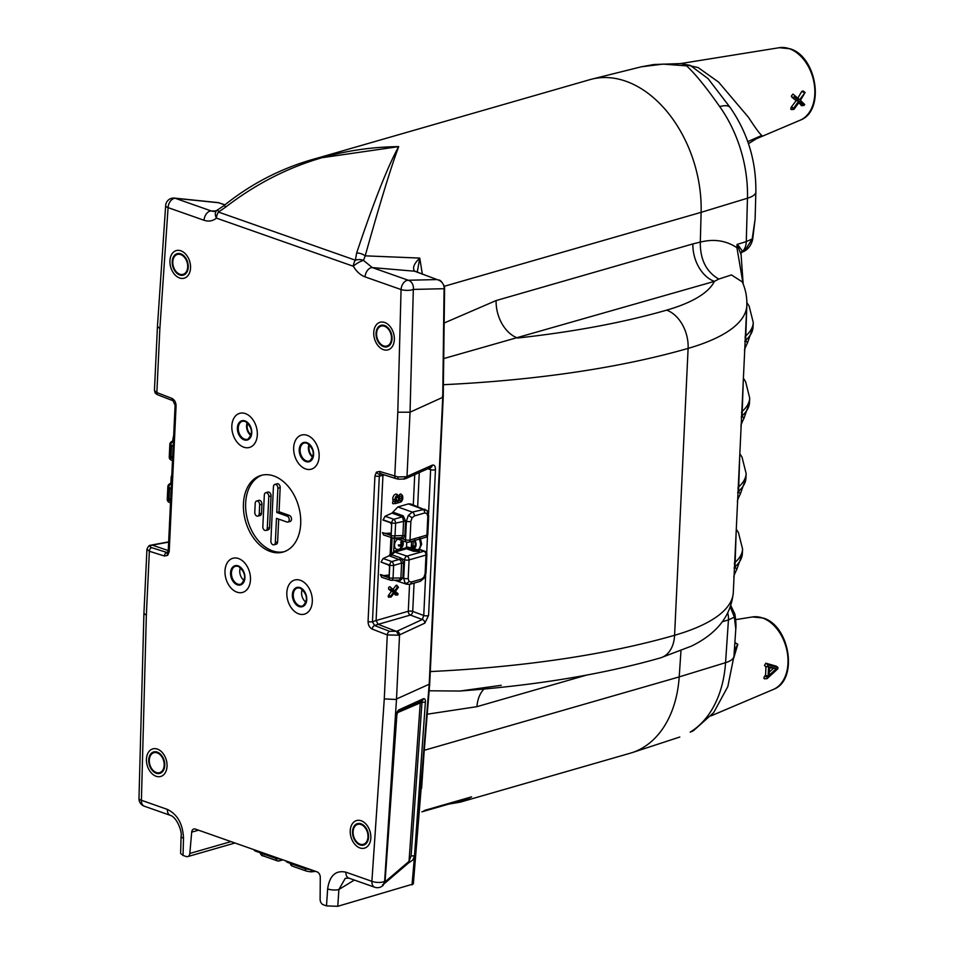 <?xml version="1.0" encoding="UTF-8"?>
<svg xmlns="http://www.w3.org/2000/svg" width="954" height="954" viewBox="0 0 954 954"><rect width="100%" height="100%" fill="white"/><g stroke="black" fill="none" stroke-linecap="round" stroke-linejoin="round"><path stroke-width="1.43" d="M384.963 881.937L409.027 861.355L411.114 855.821A3.184 1.061 4.1 0 0 414.525 855.583L412.975 859.828L415.193 855.011A3.184 1.002 4.7 0 0 415.705 854.534L429.717 683.732L443.24 396.804L444.588 288.156A3.184 1.026 -179.3 0 1 444.075 288.704L444.504 286.784C442.322 282.181 440.366 279.916 438.625 279.987L438.733 280.023M411.114 855.821L422.002 702.168L397.389 712.698M360.04 844.922A11.162 7.715 -106.1 0 0 363.629 845.077A11.162 7.715 -106.1 0 0 368.459 834.702A11.162 7.715 -106.1 0 0 361.041 823.779A11.162 7.715 -106.1 0 0 357.452 823.624A11.162 7.715 -106.1 0 0 352.622 833.999A11.162 7.715 -106.1 0 0 360.04 844.922M270.292 551.484A39.877 27.547 -106.1 0 0 283.099 552.056A39.877 27.547 -106.1 0 0 300.355 514.993A39.877 27.547 -106.1 0 0 273.846 475.986A39.877 27.547 -106.1 0 0 261.038 475.426A39.877 27.547 -106.1 0 0 243.783 512.489A39.877 27.547 -106.1 0 0 270.292 551.484M262.159 475.14A39.877 27.547 -106.1 0 0 246.108 512.668A39.877 27.547 -106.1 0 0 272.51 550.852A39.877 27.547 -106.1 0 0 284.197 551.698M264.926 530.4A3.1 2.147 -106.1 0 0 265.868 530.46A3.1 2.147 -106.1 0 0 267.287 528.242L268.789 496.533A3.1 2.147 -106.1 0 0 266.691 492.813A3.1 2.147 -106.1 0 0 265.641 492.777A3.1 2.147 -106.1 0 0 264.33 494.971L262.827 526.68A3.1 2.147 -106.1 0 0 264.926 530.4M265.868 530.46L268.11 529.899A3.184 2.206 -106.1 0 0 269.565 527.622L271.055 495.913A3.184 2.206 -106.1 0 0 268.909 492.097A3.184 2.206 -106.1 0 0 267.835 492.061L265.641 492.777M256.864 516.054A3.1 2.147 -106.1 0 0 257.818 516.114A3.1 2.147 -106.1 0 0 259.238 513.896L259.667 504.845A3.1 2.147 -106.1 0 0 257.568 501.112A3.1 2.147 -106.1 0 0 256.519 501.088A3.1 2.147 -106.1 0 0 255.207 503.271L254.778 512.334A3.1 2.147 -106.1 0 0 256.864 516.054M257.818 516.114L260.048 515.554A3.184 2.206 -106.1 0 0 261.515 513.288L261.945 504.225A3.184 2.206 -106.1 0 0 259.786 500.397A3.184 2.206 -106.1 0 0 258.713 500.373L256.519 501.088M272.975 544.746A3.1 2.147 -106.1 0 0 273.917 544.806A3.1 2.147 -106.1 0 0 275.336 542.587L276.481 518.344L286.844 521.993A3.1 2.147 -106.1 0 0 287.798 522.053A3.1 2.147 -106.1 0 0 289.193 519.191A3.1 2.147 -106.1 0 0 287.13 516.114L276.767 512.465L277.9 488.233A3.1 2.147 -106.1 0 0 275.813 484.501A3.1 2.147 -106.1 0 0 274.764 484.477A3.1 2.147 -106.1 0 0 273.44 486.659L270.876 541.025A3.1 2.147 -106.1 0 0 272.975 544.746M273.917 544.806L276.159 544.245A3.184 2.206 -106.1 0 0 277.614 541.967L278.699 519.131M276.767 512.465L279.045 511.773L280.178 487.613A3.184 2.206 -106.1 0 0 278.031 483.785A3.184 2.206 -106.1 0 0 276.958 483.761L274.764 484.477M383.544 346.636A11.162 7.715 -106.1 0 0 387.133 346.791A11.162 7.715 -106.1 0 0 391.963 336.416A11.162 7.715 -106.1 0 0 384.534 325.493A11.162 7.715 -106.1 0 0 380.956 325.338A11.162 7.715 -106.1 0 0 376.126 335.713A11.162 7.715 -106.1 0 0 383.544 346.636M154.87 391.462A3.184 2.838 133.5 0 0 155.681 393.561L154.429 390.58L156.85 392.559A3.184 2.039 111.1 0 0 157.911 394.896L172.972 400.716L175.107 405.188A3.184 1.014 -177.3 0 0 176.073 405.975C175.965 402.314 174.582 399.786 171.899 398.378A3.184 2.039 111.1 0 0 172.972 400.716M315.834 158.555L589.966 79.635A111.654 77.143 73.9 0 1 591.826 79.134A111.654 77.143 73.9 0 1 625.836 81.221A111.654 77.143 73.9 0 1 701.118 212.337L444.409 286.236M225.824 206.982A7.978 0.632 -130 0 0 224.047 205.551C251.331 183.562 281.812 167.928 315.488 158.65L398.689 146.618C334.794 147.429 277.173 167.546 225.824 206.982L218.466 212.062A7.978 5.175 109.4 0 0 216.427 218.12A7.978 5.509 -129.9 0 1 216.844 210.417A7.978 7.978 0 0 1 218.299 209.451L218.299 209.451A7.978 1.479 62.7 0 0 218.466 212.062L355.365 260.203A7.978 5.068 -2.7 0 1 362.794 260.144A7.978 5.068 -2.7 0 1 363.51 260.418L365.203 255.839A7.978 4.09 -160.7 0 0 356.653 252.989C373.885 201.556 387.896 166.103 398.689 146.618C391.188 166.556 380.026 202.963 365.203 255.839L419.76 258.081L422.312 273.989M168.238 550.78L167.737 552.366A3.184 2.17 46.7 0 0 167.713 555.323L169.204 551.579A3.184 1.014 -177.3 0 1 168.238 550.78L175.107 405.188M156.241 773.253A11.162 7.715 -106.1 0 0 159.831 773.408A11.162 7.715 -106.1 0 0 164.66 763.033A11.162 7.715 -106.1 0 0 157.231 752.11A11.162 7.715 -106.1 0 0 153.654 751.955A11.162 7.715 -106.1 0 0 148.824 762.329A11.162 7.715 -106.1 0 0 156.241 773.253M748.473 143.66L761.793 135.432L747.769 141.621M753.41 139.976L761.793 135.432C759.587 133.679 755.174 127.669 748.544 117.402L718.577 82.08L698.161 67.591L680.56 63.572M792.929 94.076L794.98 95.686L794.324 97.105L798.772 100.957L793.8 108.112L793.955 109.376L799.547 101.625L803.888 105.369L804.723 104.487L800.418 100.373L805.081 92.502L799.643 99.705L792.929 94.076L791.343 96.092L791.868 97.201L796.161 100.659L791.403 106.967C790.353 109.281 790.627 109.937 792.261 108.947M805.081 92.502L803.065 90.928L801.754 91.429L797.782 98.238M179.734 274.967A11.162 7.715 -106.1 0 0 183.323 275.122A11.162 7.715 -106.1 0 0 188.153 264.747A11.162 7.715 -106.1 0 0 180.735 253.824A11.162 7.715 -106.1 0 0 177.146 253.669A11.162 7.715 -106.1 0 0 172.316 264.043A11.162 7.715 -106.1 0 0 179.734 274.967M734.341 650.401L737.8 644.296L734.878 642.519M734.854 642.96L737.8 644.296L733.853 657.676M776.759 667.299L776.198 666.154L765.823 663.197L764.5 665.343L765.967 666.751L765.561 675.313L764.834 675.933C763.51 678.008 763.594 678.878 765.096 678.521M767.588 666.429L768.554 666.667L768.101 676.279L767.111 678.628L777.796 668.837L777.975 667.478L768.03 664.89L767.588 666.429L765.275 666.584M327.639 888.889A7.978 2.683 3.9 0 0 338.897 889.498L337.764 906.3L326.495 905.883L327.639 888.889C329.595 875.581 335.677 870.012 345.908 872.183L371.893 881.317L384.271 698.924L395.528 699.437L429.205 684.221L442.739 397.329L442.394 396.077L442.739 397.329L410.041 412.188L407.012 476.416L432.257 465.158A3.184 2.576 -114 0 1 430.874 467.412L405.629 478.658A3.184 2.576 -114 0 0 407.012 476.416L403.661 479.003M398.557 635.221L387.288 634.923A3.184 2.039 -68.9 0 1 389.59 631.321L397.055 631.202A3.184 2.564 65.1 0 1 399.535 634.863L398.557 635.221M380.825 473.816L380.92 473.84A3.184 2.099 107.6 0 1 379.668 471.443L397.913 476.928L406.13 476.738M397.913 476.928A3.184 0.871 98.2 0 0 398.426 479.158L396.029 478.622A3.184 2.099 107.6 0 1 394.777 476.225L397.794 412.223L410.041 412.188L413.32 289.42A7.978 2.409 -178.5 0 1 412.343 289.777A7.978 2.409 -178.5 0 1 401.074 289.551L365.096 276.898C360.469 275.169 356.546 271.628 353.326 266.261L216.427 218.12C212.814 221.078 208.699 221.793 204.061 220.279A7.978 5.175 -70.6 0 1 211.287 210.965L214.054 211.49L216.844 210.417M380.014 474.233A3.184 2.17 -133.3 0 1 376.425 472.147L374.934 475.903A3.184 1.014 2.7 0 0 379.322 476.106L380.014 474.233L381.683 473.876M401.884 498.548A2.135 1.383 -70.6 0 1 400.31 500.993A2.135 1.383 -70.6 0 1 400.084 501.041L399.285 497.261A3.1 2.003 109.4 0 0 398.629 495.77A3.1 2.003 109.4 0 0 396.113 496.283A3.1 2.003 109.4 0 0 395.028 499.765L395.218 503.652L400.251 502.209A3.411 2.218 109.4 0 0 402.779 498.286A7.238 4.698 109.4 0 0 402.445 495.543L401.61 496.283A5.962 3.864 -70.6 0 1 401.884 498.548L399.654 498.095A1.407 0.906 -70.6 0 1 399.452 498.906M356.653 252.989L355.365 260.203A7.978 5.175 109.4 0 0 353.326 266.261A7.978 2.039 149.3 0 1 363.045 260.537A7.978 2.039 149.3 0 1 363.51 260.418L372.322 267.597A7.978 5.175 109.4 0 0 370.987 267.764A7.978 5.175 109.4 0 0 365.096 276.898M154.429 390.58L157.446 326.518L159.867 328.558L156.85 392.559L171.899 398.378M204.061 220.279L168.083 207.626A7.978 2.683 -176.1 0 1 165.662 205.492A7.978 7.978 0 0 1 174.439 198.098A7.978 4.901 95.9 0 1 175.297 198.313L211.287 210.965L216.009 210.989M397.794 412.223L401.074 289.551A7.978 5.175 109.4 0 1 406.964 280.416A7.978 5.175 109.4 0 1 408.3 280.249L437.051 279.57L414.644 271.21L372.322 267.597L408.3 280.249A7.978 6.809 88.7 0 1 413.32 289.42L444.075 288.704L442.739 397.329M429.491 467.543L430.636 469.642A3.184 1.014 2.7 0 0 435.465 469.642C435.418 466.101 434.344 464.61 432.257 465.158M414.06 583.097L412.724 611.407A3.184 1.98 -69.7 0 1 410.375 615.068L378.178 624.333L396.47 631.417L398.653 635.185M393.775 593.507L395.445 594.938A1.371 0.894 109.4 0 0 396.292 594.926M396.888 592.768A1.371 0.894 109.4 0 0 396.733 592.577L395.373 591.408L398.414 587.39L397.89 586.603L394.67 590.86L390.138 586.913A1.371 0.894 109.4 0 0 388.838 589.274L391.402 591.468L388.564 595.224A1.371 0.894 109.4 0 0 389.661 596.906L390.258 596.119M394.67 590.86L391.51 588.141L390.901 589.25L393.93 591.838L390.58 596.274L391.092 597.061L394.598 592.422L397.699 594.986L398.116 593.817L396.733 592.577M396.745 592.589L395.35 591.432M391.092 597.061L389.661 596.906M390.58 596.274L388.564 595.224M393.93 591.838L391.402 591.468M391.51 588.141L390.138 586.913M397.89 586.603L395.886 585.553L393 589.369M396.089 500.433L398.021 501.661L398.665 500.48L396.447 500.146L396.208 497.654M398.665 500.48L398.402 497.738A1.813 1.181 109.4 0 0 397.436 496.664A1.813 1.181 109.4 0 0 395.91 499.204L396.268 501.589L398.021 501.661M398.629 495.77L397.269 494.542A3.828 2.48 109.4 0 0 394.157 495.162A3.828 2.48 109.4 0 0 392.809 499.479L393.12 501.434A1.371 0.894 109.4 0 0 393.465 503.748L394.813 503.354M401.205 494.518A1.371 0.894 109.4 0 0 399.416 496.104A5.235 3.399 -70.6 0 1 399.654 498.095M395.338 501.721L393.108 501.458M392.011 539.749A7.978 5.175 109.4 0 0 391.569 549.134M384.486 474.973L382.936 475.426L376.091 620.529L408.276 611.264L409.552 584.385M396.983 587.223A1.371 0.894 109.4 0 0 395.886 585.553M384.271 698.924L387.288 634.923L372.239 629.103A3.184 2.039 -68.9 0 1 374.54 625.502L378.178 624.333L376.091 620.541L372.454 621.698L374.54 625.502L389.59 631.321M382.936 475.426L383.103 474.532M397.055 631.202L422.324 619.492L410.375 615.068A3.184 2.206 -106.1 0 1 408.276 611.264A3.184 1.014 -177.3 0 1 412.724 611.407L423.755 615.497L422.324 619.492A3.184 2.564 65.1 0 1 424.804 623.153L399.535 634.863L396.506 699.079L384.641 881.138A3.184 1.061 4.1 0 0 385.142 880.625L382.876 885.539M425.651 575.167L423.755 615.497A3.184 1.014 2.7 0 0 428.584 615.497L424.804 623.153M372.239 629.103C369.556 627.696 368.172 625.168 368.065 621.507A3.184 1.014 2.7 0 0 372.454 621.698L379.322 476.106L382.936 475.414M382.614 885.789A7.978 5.605 -130.5 0 0 384.116 881.579A7.978 2.683 3.9 0 1 383.138 881.937A7.978 2.683 3.9 0 1 371.893 881.317A7.978 5.175 109.4 0 0 374.779 887.244A7.978 7.978 0 0 0 382.614 885.789L383.103 885.372M415.193 855.07A3.184 1.419 -166.4 0 1 415.479 855.905A3.184 1.419 -166.4 0 1 415.05 856.418M412.569 860.15L415.479 855.905M345.908 872.183A7.978 5.175 109.4 0 0 348.806 878.109L345.265 878.324L338.897 889.498L354.339 880.065M739.732 456.036L738.73 486.802A137.161 43.753 2.7 0 0 746.147 473.542L742.009 457.097L739.839 453.734M737.907 488.066A15.944 5.092 -177.3 0 1 738.73 486.802L738.515 491.334L740.328 493.969C737.895 498.906 736.977 501.53 737.573 501.828L746.827 305.495A208.938 66.637 -177.3 0 1 742.844 317.324A208.938 66.637 2.7 0 1 688.108 348.389A31.899 22.037 73.9 0 0 666.643 310.145A515.16 164.315 -177.3 0 1 517.617 338.014A31.899 22.037 73.9 0 1 496.116 300.558L444.159 323.012M736.166 531.533L735.164 562.3A137.161 43.753 2.7 0 0 742.582 549.039L738.444 532.594L736.273 529.231M734.341 563.564A15.944 5.092 -177.3 0 1 735.164 562.3L734.95 566.831L736.762 569.466C734.33 574.403 733.411 577.027 734.008 577.325L737.573 501.828M743.285 380.539L742.069 415.825L743.893 418.472C741.461 423.409 740.531 426.033 741.127 426.331M746.851 305.03L745.634 340.328L747.447 342.975C745.014 347.912 744.096 350.535 744.692 350.833M337.764 906.3L413.344 883.964L423.552 758.871M424.041 752.933L421.608 788.314M453.71 802.672L463.227 800.513L471.514 796.9L424.971 810.304A1.598 1.097 -106.1 0 0 425.055 810.256L471.598 796.852L460.257 802.147L448.738 804.103M424.423 810.542A126.81 87.613 73.9 0 0 424.971 810.304L423.826 810.828M471.598 796.852A1.598 1.097 73.9 0 1 471.514 796.9A126.81 87.613 -106.1 0 1 463.358 799.893L421.871 811.842M722.405 621.746L728.451 619.897L725.553 662.684L679.2 676.899A111.654 77.143 73.9 0 1 631.942 752.694A111.654 77.143 73.9 0 1 630.093 753.255L460.257 802.147M690.183 732.123A31.899 22.669 58.7 0 0 693.582 730.573L690.183 732.123A109.865 75.903 73.9 0 0 725.553 662.684A31.899 10.709 3.9 0 0 733.96 656.161L727.83 686.57L713.687 712.614L693.582 730.573M776.294 668.671L769.532 666.929L769.139 675.313L776.294 668.671L769.496 667.609M769.294 672.093L773.205 668.551M768.554 666.667L765.967 666.751M768.101 676.279L765.561 675.313M769.449 668.599A17.542 12.116 -106.1 0 0 770.57 667.872M734.842 614.054L734.842 614.054A7.978 5.831 168.2 0 1 734.377 617.155L735.796 628.984C736.226 625.502 735.916 620.529 734.842 614.054L730.847 605.683M730.37 607.078L734.377 617.155L728.451 619.897A15.944 11.281 -107 0 0 727.771 613.124M686.594 65.874L663.066 64.109L641.315 66.804L653.979 64.502L680.894 63.584L690.195 65.373A31.899 20.69 109.4 0 0 686.594 65.874C695.013 73.553 706.043 87.124 719.686 106.574A109.865 75.903 73.9 0 1 747.459 198.217A31.899 9.623 -178.4 0 0 755.854 191.992L755.115 219.05L752.205 238.929L746.29 241.612A15.944 11.281 -107 0 1 742.498 251.379A3.184 3.017 15.9 0 0 741.019 253.18L741.377 252.607A3.184 3.005 48.9 0 1 742.093 252.154L740.483 252.393L742.498 251.379L739.088 246.418A3.184 2.516 -35.4 0 0 738.682 247.086A15.944 4.639 -177.8 0 1 736.929 247.694L743.094 283.851M739.088 246.418L737.06 244.439L736.929 247.694C726.066 240.527 713.854 238.679 700.308 242.125C700.117 259.56 706.282 271.866 718.791 279.069L731.456 274.931L742.26 281.895C745.599 289.241 747.125 297.111 746.827 305.495M700.308 242.125L701.118 212.337L747.459 198.217L746.29 241.612L737.06 244.439L740.912 254.134M443.717 358.573L714.391 281.37L718.791 279.069M666.643 310.145A177.039 56.465 -177.3 0 0 714.391 281.37A31.899 22.037 73.9 0 1 692.89 243.914L496.116 300.558M424.256 750.297L679.2 676.899L680.965 650.855M427.213 714.2L476.964 706.664A31.899 22.037 73.9 0 1 484.024 689.038M501.244 685.306L459.888 691.042L429.133 690.791M798.772 100.957L796.161 100.659M798.641 102.925L801.968 105.453M755.854 191.992C756.248 161.047 747.709 132.916 730.227 107.575L730.227 107.575A31.899 10.47 144.5 0 0 719.686 106.574M730.227 107.575L708.071 78.622L690.195 65.373M755.115 219.05L752.634 239.585A7.978 1.467 12.7 0 0 752.205 238.929L744.621 251.057L741.377 252.607M738.575 245.893L739.016 246.526M168.643 542.111L152.282 545.128A3.184 1.753 -100.4 0 0 151.614 545.02A3.184 1.753 -100.4 0 0 151.197 545.211M168.226 552.056L166.652 552.402L168.047 551.841M152.282 545.128L168.25 550.577M151.543 547.62C149.647 546.857 149.647 546.082 151.555 545.294L150.553 545.283C149.337 545.056 148.132 546.392 146.94 549.301L149.361 551.257A3.184 2.099 -72.4 0 1 151.543 547.62L166.652 552.402A3.184 2.099 -72.4 0 0 164.47 556.039L167.713 555.323M138.974 798.462A7.978 7.978 0 0 0 144.292 806.202A7.978 5.175 -70.6 0 1 141.407 800.275A7.978 2.409 1.5 0 1 138.974 798.462L143.923 613.374L146.344 615.258L141.407 800.275L167.379 809.409C177.48 814.382 182.858 823.97 183.502 838.208L183.037 855.44L180.616 853.484L181.069 836.396A7.978 2.409 1.6 0 0 183.502 838.208M183.037 855.44L186.185 856.537A4.782 3.303 -106.1 0 0 187.723 856.609A4.782 3.303 -106.1 0 0 189.822 853.46L230.999 841.607M198.527 830.183L191.694 832.15L189.822 853.46M191.694 832.15A4.782 3.303 73.9 0 1 193.793 828.99A4.782 3.303 73.9 0 1 195.332 829.062L317.05 871.861A4.782 3.303 73.9 0 1 320.282 877.358L320.115 899.276A4.782 3.303 -106.1 0 0 323.346 904.774L326.495 905.883M417.876 272.522A7.978 5.485 -69.8 0 1 418.937 272.749L416.302 271.687A7.978 6.642 -65.2 0 0 414.644 271.21C412.211 268.134 413.917 263.757 419.76 258.081L417.268 272.081M224.047 205.551L218.299 209.451M224.87 204.871L218.716 202.797L224.977 204.776M159.867 328.558L168.083 207.626A7.978 5.175 -70.6 0 1 173.974 198.48A7.978 5.175 -70.6 0 1 175.297 198.313L219.074 202.785M418.937 272.749L437.051 279.57C441.142 280.774 443.479 283.302 444.063 287.142M287.798 522.053L290.028 521.492A3.184 2.206 -106.1 0 0 291.471 518.559A3.184 2.206 -106.1 0 0 289.348 515.398L279.045 511.773M298.769 613.887A17.744 12.259 -106.1 0 0 312.304 601.569A17.744 12.259 -106.1 0 0 300.355 580.294A17.744 12.259 -106.1 0 0 286.832 592.613A17.744 12.259 -106.1 0 0 298.769 613.887A17.744 12.259 -106.1 0 0 312.304 601.569A17.744 12.259 -106.1 0 0 300.355 580.294A17.744 12.259 -106.1 0 0 286.832 592.613A17.744 12.259 -106.1 0 0 298.769 613.887M305.614 468.927A17.744 12.259 -106.1 0 0 319.137 456.608A17.744 12.259 -106.1 0 0 307.2 435.334A17.744 12.259 -106.1 0 0 293.665 447.653A17.744 12.259 -106.1 0 0 305.614 468.927A17.744 12.259 -106.1 0 0 319.137 456.608A17.744 12.259 -106.1 0 0 307.2 435.334A17.744 12.259 -106.1 0 0 293.665 447.653A17.744 12.259 -106.1 0 0 305.614 468.927M243.783 447.187A17.744 12.259 -106.1 0 0 257.318 434.869A17.744 12.259 -106.1 0 0 245.369 413.595A17.744 12.259 -106.1 0 0 231.834 425.913A17.744 12.259 -106.1 0 0 243.783 447.187A17.744 12.259 -106.1 0 0 257.318 434.869A17.744 12.259 -106.1 0 0 245.369 413.595A17.744 12.259 -106.1 0 0 231.834 425.913A17.744 12.259 -106.1 0 0 243.783 447.187M236.95 592.148A17.744 12.259 -106.1 0 0 250.473 579.829A17.744 12.259 -106.1 0 0 238.536 558.543A17.744 12.259 -106.1 0 0 225.001 570.862A17.744 12.259 -106.1 0 0 236.95 592.148A17.744 12.259 -106.1 0 0 250.473 579.829A17.744 12.259 -106.1 0 0 238.536 558.543A17.744 12.259 -106.1 0 0 225.001 570.862A17.744 12.259 -106.1 0 0 236.95 592.148M420.535 701.584A1.598 1.288 -114.4 0 0 420.297 702.287L409.027 861.355A3.184 2.242 49.5 0 1 408.431 863.036L412.176 860.508M382.578 884.692C382.626 886.6 383.317 885.407 384.641 881.138L396.399 715.118A4.508 2.218 -74.5 0 1 399.13 709.764L423.266 698.793A4.508 2.218 -74.5 0 1 425.412 701.929A3.184 1.061 4.1 0 1 422.002 702.168A1.503 0.739 105.5 0 0 421.596 701.095M240.468 567.523A8.777 6.058 -106.1 0 0 244.212 580.521M306.043 602.26A8.777 6.058 73.9 0 1 302.299 589.262M251.045 435.561A8.777 6.058 73.9 0 1 247.301 422.562M309.132 444.314A8.777 6.058 -106.1 0 0 312.876 457.312M313.079 456.644A7.978 5.509 73.9 0 1 309.656 444.767M251.248 434.893A7.978 5.509 73.9 0 1 247.825 423.027M361.006 824.53A10.363 7.167 -106.1 0 0 357.678 824.387A10.363 7.167 -106.1 0 0 353.183 834.023A10.363 7.167 -106.1 0 0 360.075 844.171A10.363 7.167 -106.1 0 0 363.414 844.314A10.363 7.167 -106.1 0 0 367.898 834.678A10.363 7.167 -106.1 0 0 361.006 824.53M359.897 847.939A14.358 9.922 -106.1 0 0 370.844 837.97A14.358 9.922 -106.1 0 0 361.184 820.762A14.358 9.922 -106.1 0 0 350.237 830.731A14.358 9.922 -106.1 0 0 359.897 847.939M157.195 752.873A10.363 7.167 -106.1 0 0 153.868 752.718A10.363 7.167 -106.1 0 0 149.384 762.353A10.363 7.167 -106.1 0 0 156.277 772.501A10.363 7.167 -106.1 0 0 159.604 772.645A10.363 7.167 -106.1 0 0 164.088 763.009A10.363 7.167 -106.1 0 0 157.195 752.873M156.098 776.27A14.358 9.922 -106.1 0 0 167.045 766.312A14.358 9.922 -106.1 0 0 157.374 749.093A14.358 9.922 -106.1 0 0 146.439 759.062A14.358 9.922 -106.1 0 0 156.098 776.27M384.498 326.256A10.363 7.167 -106.1 0 0 381.171 326.101A10.363 7.167 -106.1 0 0 376.687 335.736A10.363 7.167 -106.1 0 0 383.58 345.885A10.363 7.167 -106.1 0 0 386.907 346.028A10.363 7.167 -106.1 0 0 391.39 336.392A10.363 7.167 -106.1 0 0 384.498 326.256M383.401 349.653A14.358 9.922 -106.1 0 0 394.348 339.684A14.358 9.922 -106.1 0 0 384.677 322.476A14.358 9.922 -106.1 0 0 373.741 332.445A14.358 9.922 -106.1 0 0 383.401 349.653M180.7 254.587A10.363 7.167 -106.1 0 0 177.372 254.432A10.363 7.167 -106.1 0 0 172.889 264.067A10.363 7.167 -106.1 0 0 179.769 274.215A10.363 7.167 -106.1 0 0 183.108 274.358A10.363 7.167 -106.1 0 0 187.592 264.723A10.363 7.167 -106.1 0 0 180.7 254.587M179.59 277.984A14.358 9.922 -106.1 0 0 190.538 268.026A14.358 9.922 -106.1 0 0 180.878 250.807A14.358 9.922 -106.1 0 0 169.931 260.776A14.358 9.922 -106.1 0 0 179.59 277.984M262.111 853.436L260.716 852.948M290.517 863.43A3.184 1.014 2 0 0 291.304 863.835L305.363 868.784L311.04 869.75M279.987 858.827A3.184 1.049 -177.3 0 1 276.159 858.517L276.207 857.503M172.591 458.373L170.325 456L170.742 446.961L171.935 445.864L173.163 446.293M173.401 441.213L172.877 441.595A3.184 2.111 109.5 0 0 170.778 445.148L170.182 457.777L172.579 458.671M169.252 457.002A3.184 3.184 0 0 0 171.326 460.138A3.184 2.099 -69.6 0 1 170.182 457.777A3.184 1.014 2.7 0 1 169.252 457.002L169.848 444.373A3.184 3.184 0 0 1 171.16 441.929A3.184 2.504 54.2 0 1 172.877 441.595L173.378 441.774M169.228 488.221A3.184 2.468 -165.3 0 1 168.882 488.663L171.171 488.567M170.599 500.647L168.333 498.274L168.751 489.247L169.526 488.102M169.371 500.194A3.184 2.099 -69.6 0 1 169.836 500.278A3.184 2.099 -69.6 0 1 170.241 500.516M171.458 482.557L169.168 484.215A3.184 2.504 54.2 0 1 170.885 483.869A3.184 2.111 109.5 0 0 168.786 487.422L168.19 500.051L170.587 500.945M167.26 499.288A3.184 3.184 0 0 0 169.335 502.424A3.184 2.099 -69.6 0 1 168.19 500.051A3.184 1.014 2.7 0 1 167.26 499.288L167.856 486.647A3.184 1.014 2.7 0 0 168.786 487.422L171.183 488.269M169.335 488.567L168.81 499.359L170.694 498.632M171.541 445.816L171.028 456.835L172.686 456.358M414.501 540.524L415.503 544.567L413.082 548.407L406.523 546.821L406.75 542.194M400.907 577.862L401.598 563.122L393.632 565.412L393.036 578.052A3.184 1.753 88.5 0 1 391.426 580.306L400.036 580.08L399.404 579.972L400.907 577.862L402.85 578.017L403.697 578.303L405.08 583.18L406.654 584.253L409.886 584.301A3.184 2.206 73.9 0 1 408.884 584.265M420.762 544.877A3.184 1.014 2.7 0 0 421.656 544.221L418.937 550.041L420.762 544.877L419.462 538.593M407.596 542.182A3.184 2.063 -71.5 0 1 406.702 542.182A3.184 2.063 -71.5 0 1 405.522 539.797L406.392 521.254L408.276 515.458L412.283 512.107A3.184 2.206 73.9 0 1 414.418 515.935L411.997 517.939L410.876 521.421L410.005 539.964L426.939 535.087L427.809 516.543L426.987 513.622L424.697 512.966L414.418 515.935M392.857 512.119L403.232 515.84L405.533 520.956L395.624 523.138L395.028 535.766A3.184 1.753 88.5 0 1 393.418 538.02A3.184 1.753 88.5 0 1 392.941 537.913A3.184 2.039 -71.6 0 1 392.332 537.865L383.603 534.967L382.423 532.582L389.959 534.777L391.188 533.668L391.617 524.628L390.532 522.732L383.007 520.097L385.106 516.245L393.823 519.286L402.373 516.829L391.999 513.109L397.842 506.944L412.283 512.107L424.959 509.209M424.697 512.966A3.184 2.206 73.9 0 0 422.574 509.15L408.372 503.915L397.842 506.944M408.372 503.915L410.709 503.95L427.106 510.724A3.184 2.278 139 0 1 426.987 513.622M418.746 548.991L418.782 550.446L419.712 549.957L419.033 549.576L419.712 549.957M418.782 550.446L419.092 551.472L413.511 551.245L406.476 548.765L406.523 546.821M406.476 548.765L395.373 551.961L394.837 551.007L406.487 547.656L414.096 550.327L418.102 550.625L414.167 548.812L418.723 550.1C421 547.012 421.179 543.184 419.259 538.652M388.302 577.11A3.184 2.039 108.4 0 0 387.968 577.063L380.443 574.558L381.612 577.242L390.341 580.139A3.184 3.184 0 0 0 391.426 580.306A3.184 1.753 88.5 0 1 390.949 580.199A3.184 2.039 -71.6 0 1 390.341 580.139A3.184 2.039 -71.6 0 1 389.172 577.766A3.184 1.014 -177.3 0 0 393.036 578.052L402.85 577.993L400.191 580.485L399.046 580.104M380.431 574.857L389.172 577.766L389.769 565.126A3.184 1.014 -177.3 0 0 393.632 565.412A3.184 1.514 73.9 0 0 391.832 561.56A3.184 2.027 109.3 0 0 389.769 565.126L381.028 562.073L383.114 558.519L391.832 561.56L399.309 559.414A1.598 1.026 109.7 0 0 400.334 557.828L402.016 558.841A1.598 0.644 138.4 0 1 400.549 560.177L401.598 563.122L403.542 563.265L402.85 578.017M383.114 558.519L389.113 555.788L390.162 554.012L391.569 554.501L393.704 551.662L406.929 556.099A3.184 2.039 109.7 0 0 404.579 559.759L402.016 558.841L403.542 563.265M426.891 554.393L426.021 572.937A3.184 1.014 2.7 0 1 425.126 573.592L425.997 555.049A3.184 1.014 -177.3 0 0 426.891 554.393A3.184 3.184 0 0 0 424.804 551.245A3.184 2.075 110.2 0 0 423.862 551.233L419.665 549.683M400.549 560.177L390.675 556.325L391.641 554.727L400.334 557.828M394.455 552.485L391.641 554.727M380.443 574.558L381.707 575.369L380.443 574.558M381.028 562.073L388.54 565.006L389.542 566.259L389.196 575.942L387.968 577.063M390.675 556.325L389.113 555.788M392.106 537.782L391.319 554.429A1.598 1.026 -70.3 0 1 390.281 556.206M390.162 554.012L390.937 537.4M396.148 538.652L394.3 538.867L393.501 538.02M418.102 550.625L419.092 551.472M394.3 538.867L393.704 551.662L394.837 551.007M400.799 544.126A3.589 2.325 -70.6 0 1 400.143 545.771M414.489 547.465L411.377 548.359M414.537 547.417L411.401 546.248L411.436 545.402L415.026 546.618M412.474 547.036L413.988 547.608M413.261 540.882L413.022 545.938M412.951 547.31L412.927 547.918M394.515 537.996L406.702 542.182A3.184 3.184 0 0 0 408.598 542.218L425.532 537.352A3.184 3.184 0 0 0 427.833 534.431L428.704 515.887A3.184 1.014 -177.3 0 1 427.809 516.543M405.533 520.979L404.842 535.707L402.946 538.938L401.229 538.748A1.598 1.026 108.5 0 0 400.799 537.829M404.842 535.707L402.898 535.564L403.59 520.812L402.373 516.829A1.598 1.026 -70.3 0 0 403.232 515.84M408.598 542.218A3.184 2.206 73.9 0 0 410.005 539.964A3.184 1.014 -177.3 0 1 405.522 539.797L402.946 538.938A1.598 1.145 69.1 0 0 401.61 537.722L402.898 535.564L395.028 535.766A3.184 1.014 -177.3 0 1 391.164 535.48L391.76 522.852L383.031 519.799M400.322 537.722L401.61 537.722M400.632 537.758L393.418 538.02A3.184 3.184 0 0 1 392.332 537.865A3.184 2.039 -71.6 0 1 391.164 535.48L382.423 532.582M393.823 519.286A3.184 2.027 109.3 0 0 391.76 522.852A3.184 1.014 -177.3 0 0 395.624 523.138A3.184 1.514 73.9 0 0 393.823 519.286M385.106 516.245L391.999 513.109M410.876 521.421A3.184 1.014 2.7 0 1 406.392 521.254L403.59 520.812M391.212 533.095L385.654 533.346M383.806 575.608L389.22 574.976M400.775 547.262A5.593 3.637 109.4 0 0 402.23 543.697M400.668 541.967L401.443 541.753L400.68 541.979A5.712 3.947 73.9 0 1 401.145 543.768A1.586 1.026 109.4 0 0 400.465 544.829A5.712 1.825 -177.3 0 1 398.736 544.972A5.7 1.872 -94 0 1 398.689 546.034A5.712 1.825 2.7 0 0 400.418 545.879L398.223 545.008M400.418 545.879A1.586 1.026 109.4 0 0 401.014 546.57A5.712 3.947 73.9 0 1 400.394 547.978A5.7 3.279 -153.9 0 0 400.799 547.882A5.7 3.279 -153.9 0 0 401.169 547.763A5.712 3.947 -106.1 0 0 401.789 546.356A1.586 1.026 109.4 0 0 402.481 545.294A5.712 1.825 2.7 0 0 403.101 544.758A5.7 5.175 45.9 0 0 403.148 543.697A5.712 1.825 -177.3 0 1 402.528 544.233A1.586 1.026 109.4 0 0 401.92 543.541A5.712 3.947 -106.1 0 0 401.443 541.753M401.074 543.327L401.92 543.541M397.663 539.153A5.593 3.637 109.4 0 0 394.527 545.175A5.593 3.637 109.4 0 0 397.269 549.397A5.736 5.736 0 0 0 402.457 540.763M267.287 528.242L269.565 527.622M259.238 513.896L261.515 513.288M275.336 542.587L277.614 541.967M155.681 393.561L157.911 394.896M144.292 806.202L170.277 815.336A7.978 5.175 -70.6 0 1 167.379 809.409M779.311 47.7L790.055 48.773C816.946 56.548 825.472 111.105 800.179 120.192A37.85 26.152 -106.1 0 0 814.811 94.1A37.85 26.152 -106.1 0 0 789.328 48.714A37.85 26.152 -106.1 0 0 779.311 47.7L680.834 63.536M794.324 97.105L791.868 97.201M752.467 616.952L763.212 618.025C790.103 625.8 798.629 680.357 773.336 689.444A37.85 26.152 -106.1 0 0 787.968 663.364A37.85 26.152 -106.1 0 0 762.484 617.965A37.85 26.152 -106.1 0 0 752.467 616.952L735.677 619.647M398.426 479.158L404.568 479.039M428.549 513.753L430.636 469.642L427.797 468.784M397.508 594.914L395.445 594.938M390.901 589.25L388.838 589.274M398.402 497.738L396.327 497.428M395.028 499.765L392.809 499.479M401.61 496.283L399.416 496.104M411.246 548.323L411.579 541.359M413.297 504.916L414.728 474.603M406.642 477.715L405.724 478.133M435.465 469.642L428.584 615.497M426.688 553.129L427.511 535.671M419.271 472.576L417.673 506.526M368.065 621.507L374.934 475.903M379.668 471.443L376.425 472.147M348.806 878.109L374.779 887.244M746.147 473.542L745.933 478.073A137.161 43.753 -177.3 0 1 738.515 491.334A15.944 5.092 2.7 0 0 737.692 492.586M742.582 549.039L742.367 553.57A137.161 43.753 -177.3 0 1 734.95 566.831A15.944 5.092 2.7 0 0 734.127 568.095M743.393 378.237L745.575 381.6L749.701 398.045A137.161 43.753 -177.3 0 1 742.284 411.305A15.944 5.092 -177.3 0 0 741.461 412.569M741.246 417.089A15.944 5.092 2.7 0 1 742.069 415.825A137.161 43.753 2.7 0 0 749.486 402.576L743.893 418.472M746.887 302.633L749.129 306.103L753.266 322.547A137.161 43.753 -177.3 0 1 745.849 335.808A15.944 5.092 -177.3 0 0 745.026 337.072M744.812 341.592A15.944 5.092 2.7 0 1 745.634 340.328A137.161 43.753 2.7 0 0 753.052 327.079L747.447 342.975M412.009 884.93L414.298 858.421M768.03 664.89L765.823 663.197M777.868 667.43L776.198 666.154M767.088 677.221L764.834 675.933M700.308 242.077L692.89 243.914M430.29 671.568A547.059 174.487 -177.3 0 0 674.585 635.281A31.899 22.037 73.9 0 1 660.514 657.878L691.459 646.108C717.169 633.516 731.11 615.604 733.304 592.386A208.938 66.637 2.7 0 1 729.321 604.216A208.938 66.637 -177.3 0 1 674.585 635.281L688.108 348.389A547.059 174.487 2.7 0 1 443.395 384.7M476.964 706.664L586.638 675.086M804.484 92.729L801.754 91.429M793.8 108.112L791.403 106.967M803.888 105.369L801.086 105.489M176.073 405.975L169.204 551.579M164.47 556.039L149.361 551.257L146.344 615.258M277.9 488.233L280.178 487.613M287.13 516.114L289.348 515.398M259.667 504.845L261.945 504.225M268.789 496.533L271.055 495.913M425.412 701.929L414.525 855.583L415.193 855.011L429.205 684.221M396.399 715.118A3.184 1.061 4.1 0 0 396.9 714.594L397.782 711.922M399.13 709.764A3.184 2.564 65.6 0 1 397.913 711.851M423.266 698.793A3.184 2.564 65.6 0 1 421.918 700.951L397.901 711.863M238.297 566.271A9.373 6.475 -106.1 0 0 235.876 566.139A9.373 6.475 -106.1 0 0 231.488 574.702A9.373 6.475 -106.1 0 0 237.737 584.098A9.373 6.475 -106.1 0 0 241.052 584.122A9.373 6.475 -106.1 0 0 244.773 575.286A9.373 6.475 -106.1 0 0 238.572 566.354M238.19 565.877A10.005 6.916 73.9 0 1 244.916 577.874A10.005 6.916 73.9 0 1 237.296 584.814A10.005 6.916 73.9 0 1 230.558 572.817A10.005 6.916 73.9 0 1 238.19 565.877M300.128 588.01A9.373 6.475 -106.1 0 0 297.708 587.891A9.373 6.475 -106.1 0 0 293.319 596.441A9.373 6.475 -106.1 0 0 299.568 605.838A9.373 6.475 -106.1 0 0 302.883 605.873A9.373 6.475 -106.1 0 0 306.604 597.037A9.373 6.475 -106.1 0 0 300.403 588.093M300.009 587.616A10.005 6.916 73.9 0 1 306.747 599.613A10.005 6.916 73.9 0 1 299.115 606.553A10.005 6.916 73.9 0 1 292.389 594.557A10.005 6.916 73.9 0 1 300.009 587.616M245.023 420.917A10.005 6.916 73.9 0 1 251.761 432.913A10.005 6.916 73.9 0 1 244.129 439.866A10.005 6.916 73.9 0 1 237.391 427.869A10.005 6.916 73.9 0 1 245.023 420.917M245.13 421.31A9.373 6.475 -106.1 0 0 242.721 421.191A9.373 6.475 -106.1 0 0 238.321 429.741A9.373 6.475 -106.1 0 0 244.57 439.138A9.373 6.475 -106.1 0 0 247.897 439.174A9.373 6.475 -106.1 0 0 251.606 430.337A9.373 6.475 -106.1 0 0 245.416 421.406M306.961 443.05A9.373 6.475 -106.1 0 0 304.541 442.93A9.373 6.475 -106.1 0 0 300.152 451.492A9.373 6.475 -106.1 0 0 306.401 460.877A9.373 6.475 -106.1 0 0 309.716 460.913A9.373 6.475 -106.1 0 0 313.437 452.077A9.373 6.475 -106.1 0 0 307.236 443.145M306.854 442.656A10.005 6.916 73.9 0 1 313.58 454.653A10.005 6.916 73.9 0 1 305.96 461.605A10.005 6.916 73.9 0 1 299.222 449.608A10.005 6.916 73.9 0 1 306.854 442.656M278.234 860.866A3.184 2.075 -70.6 0 1 277.328 860.854A3.184 2.075 -70.6 0 1 276.159 858.517L262.1 853.568A3.184 2.075 109.4 0 0 263.256 855.917L263.256 855.917A3.184 2.075 109.4 0 0 264.175 855.929M311.028 869.75L310.861 871.873L315.214 871.431A3.184 2.206 73.9 0 0 315.512 871.312M280.631 859.053A3.184 2.206 73.9 0 1 279.26 860.913L282.921 859.864M291.304 863.704L291.304 863.835A3.184 2.075 -70.6 0 0 292.461 866.184L306.52 871.121A3.184 2.075 109.4 0 1 305.363 868.784L305.411 867.77M255.982 851.218A3.184 2.075 -70.6 0 1 255.589 851.147A3.184 2.075 -70.6 0 1 254.539 849.883M267.108 854.295A3.184 2.123 94.8 0 1 265.963 854.677A3.184 2.123 94.8 0 1 265.558 854.593A3.184 2.075 -70.6 0 1 265.164 854.51A3.184 2.075 -70.6 0 1 264.127 853.246M288.036 862.488A3.184 2.075 -70.6 0 1 287.643 862.416A3.184 2.075 -70.6 0 1 286.605 861.152M299.174 865.576A3.184 2.123 94.8 0 1 298.018 865.958A3.184 2.123 94.8 0 1 297.612 865.862A3.184 2.075 -70.6 0 1 297.231 865.791A3.184 2.075 -70.6 0 1 296.181 864.527M173.497 439.329A3.184 1.014 -177.3 0 1 172.972 438.733L172.877 440.688M170.885 482.974L171.16 477.238A3.184 1.014 2.7 0 0 171.672 477.823M173.175 445.995L170.778 445.148A3.184 1.014 2.7 0 1 169.848 444.373M171.052 456.131L170.337 456.334M169.55 488.09L169.025 499.121M405.08 583.18A3.184 2.278 -41 0 0 409.016 581.391L408.193 578.47A3.184 1.014 2.7 0 1 403.697 578.303L404.579 559.759A3.184 1.014 -177.3 0 0 409.063 559.926L408.193 578.47M420.177 581.344L424.387 577.993A3.184 0.835 -147.2 0 0 423.993 577.075L421.585 579.078A3.184 2.206 -106.1 0 1 420.177 581.344L409.886 584.301A3.184 2.206 73.9 0 0 411.293 582.035L421.585 579.078M421.656 544.221L420.332 538.199M420.738 543.458A3.184 1.014 2.7 0 0 420.726 543.446L420.607 544.472M408.276 515.458A3.184 0.835 32.8 0 1 411.997 517.939M426.39 510.235A3.184 2.278 139 0 1 427.106 510.724L428.704 515.887M425.532 537.352A3.184 2.206 73.9 0 0 426.939 535.087A3.184 1.014 2.7 0 0 427.833 534.431M419.116 549.599L419.307 551.412M413.511 551.245L414.167 548.812C416.564 546.487 416.707 543.398 414.596 539.547M425.997 555.049L409.063 559.926A3.184 2.206 73.9 0 0 406.929 556.099L423.862 551.233A3.184 2.206 -106.1 0 1 425.997 555.049M425.126 573.592L423.993 577.075M411.293 582.035L409.016 581.391M414.942 549.552L417.852 550.625M401.229 538.748L398.641 537.889M157.446 326.495L165.662 205.492M444.588 288.156L444.504 286.784M397.699 594.986L395.862 595.081M402.338 495.364L400.966 494.136M396.029 478.622L380.92 473.84M745.933 478.073L740.328 493.969M742.367 553.57L736.762 569.466M749.701 398.045L749.486 402.576M753.266 322.547L753.052 327.079M767.111 678.628L764.464 678.831M777.975 667.478L776.401 666.25M773.336 689.444L710.957 715.905M679.82 737.013L631.942 752.694M733.96 656.161L735.796 628.984M460.043 691.03L459.9 691.03C535.981 685.389 602.856 674.335 660.514 657.878M793.955 109.376L791.307 109.579M804.091 105.441L801.491 105.644M800.179 120.192L753.04 140.19M752.634 239.585C751.299 244.832 748.628 248.648 744.621 251.045M641.315 66.804L591.826 79.134M743.166 284.03L740.996 253.311M733.304 592.386L734.008 577.325M151.614 545.02L168.655 541.884M143.923 613.35L146.94 549.301M181.069 836.396C182.381 831.9 176.884 817.125 170.277 815.336M234.994 843.002L187.723 856.609M174.439 198.098L218.383 202.63M384.414 883.571L408.431 863.036M385.142 880.625L396.9 714.594M235.876 566.139L238.417 566.354C245.619 572.448 246.502 578.374 241.052 584.122M297.708 587.891L300.248 588.093C307.45 594.187 308.321 600.114 302.883 605.873M242.721 421.191L245.25 421.394C252.452 427.487 253.335 433.414 247.897 439.174M304.541 442.93L307.081 443.133C314.283 449.227 315.166 455.153 309.716 460.913M259.679 851.934C260.8 854.76 262.004 856.084 263.256 855.917L277.328 860.854A3.184 3.184 0 0 0 279.26 860.913M310.861 871.873L306.52 871.121M290.326 863.358A3.184 3.184 0 0 0 292.461 866.184M253.824 849.632A3.184 3.184 0 0 0 255.589 851.147L265.164 854.51A3.184 3.184 0 0 0 265.963 854.677L268.897 854.927M285.89 860.902A3.184 3.184 0 0 0 287.643 862.416L297.231 865.791A3.184 3.184 0 0 0 298.018 865.958L300.963 866.196M173.676 435.489L172.972 438.733M171.792 475.474A3.184 3.184 0 0 0 171.16 477.238M171.326 460.138L172.495 460.579M171.16 441.929L173.449 440.283M170.611 500.564L169.836 500.278M169.168 484.215A3.184 3.184 0 0 0 167.856 486.647M169.335 502.424L170.504 502.853M168.81 499.359L169.347 488.15M424.387 577.993L426.021 572.937M406.654 584.253L394.598 580.223M380.849 574.63L388.373 577.122M413.869 547.644L411.997 546.94M424.804 551.245L419.82 549.409"/></g></svg>
